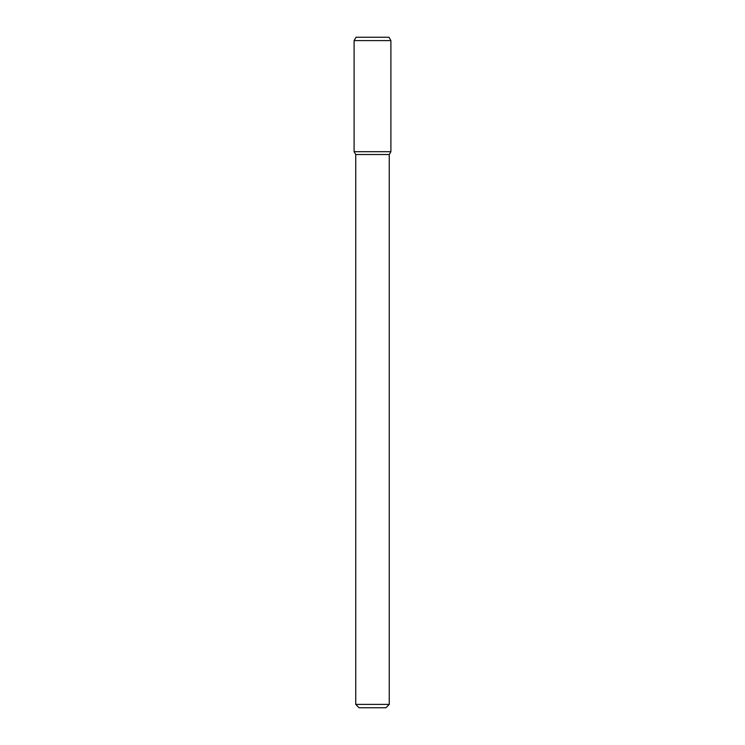 <?xml version="1.0" encoding="UTF-8"?>
<svg xmlns="http://www.w3.org/2000/svg" width="745" height="745" viewBox="0 0 745 745"><rect width="100%" height="100%" fill="white"/><g stroke="black" fill="none" stroke-linecap="round" stroke-linejoin="round"><path stroke-width="1.12" d="M389.262 704.398L355.738 704.398L359.09 707.75L385.91 707.75L389.262 704.398L389.262 154.522L390.892 151.701L390.892 40.602L354.108 40.602L354.108 151.701L390.892 151.701L354.108 151.701L355.738 154.522L389.262 154.522M354.108 40.602L356.045 37.25L388.955 37.25L390.892 40.602M355.738 704.398L355.738 154.522"/></g></svg>
